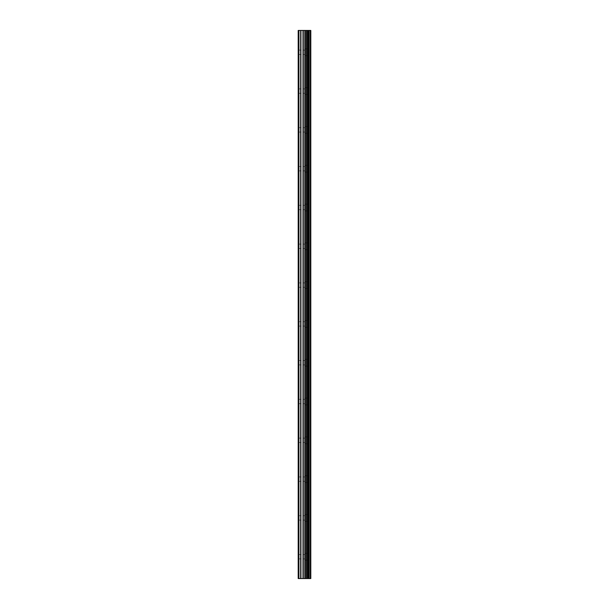 <?xml version="1.0" encoding="UTF-8"?>
<svg xmlns="http://www.w3.org/2000/svg" width="609" height="609" viewBox="0 0 609 609"><rect width="100%" height="100%" fill="white"/><g stroke="black" fill="none" stroke-linecap="round" stroke-linejoin="round"><path stroke-width="0.46" stroke-dasharray="3.04 2.28" d="M298.197 52.275L298.197 54.46L298.197 52.275M304.987 52.275L304.987 48.88L304.987 52.275M310.803 52.275L310.803 48.88L310.803 52.275M298.197 91.084L298.197 88.899L298.197 91.084M304.987 91.084L304.987 87.688L304.987 91.084M310.803 91.084L310.803 87.688L310.803 91.084M298.197 129.884L298.197 132.069L298.197 129.884M304.987 129.884L304.987 133.28L304.987 129.884M310.803 129.884L310.803 133.28L310.803 129.884M298.197 168.685L298.197 170.87L298.197 168.685M304.987 168.685L304.987 172.081L304.987 168.685M310.803 168.685L310.803 172.081L310.803 168.685M298.197 207.494L298.197 205.309L298.197 207.494M304.987 207.494L304.987 210.889L304.987 207.494M310.803 207.494L310.803 210.889L310.803 207.494M298.197 246.295L298.197 248.48L298.197 246.295M304.987 246.295L304.987 242.9L304.987 246.295M310.803 246.295L310.803 242.9L310.803 246.295M298.197 285.096L298.197 287.281L298.197 285.096M304.987 285.096L304.987 288.491L304.987 285.096M310.803 285.096L310.803 288.491L310.803 285.096M298.197 323.904L298.197 321.719L298.197 323.904M304.987 323.904L304.987 320.509L304.987 323.904M310.803 323.904L310.803 320.509L310.803 323.904M298.197 362.705L298.197 364.89L298.197 362.705M304.987 362.705L304.987 366.1L304.987 362.705M310.803 362.705L310.803 366.1L310.803 362.705M298.197 401.506L298.197 403.691L298.197 401.506M304.987 401.506L304.987 404.901L304.987 401.506M310.803 401.506L310.803 404.901L310.803 401.506M298.197 440.315L298.197 438.13L298.197 440.315M304.987 440.315L304.987 443.71L304.987 440.315M310.803 440.315L310.803 443.71L310.803 440.315M298.197 479.116L298.197 481.3L298.197 479.116M304.987 479.116L304.987 482.511L304.987 479.116M310.803 479.116L310.803 482.511L310.803 479.116M298.197 517.916L298.197 520.101L298.197 517.916M304.987 517.916L304.987 514.521L304.987 517.916M310.803 517.916L310.803 514.521L310.803 517.916M298.197 556.725L298.197 554.54L298.197 556.725M304.987 556.725L304.987 553.33L304.987 556.725M310.803 556.725L310.803 553.33L310.803 556.725M310.217 556.725L310.217 553.33L310.217 556.725M310.217 517.916L310.217 514.521L310.217 517.916M310.217 479.116L310.217 482.511L310.217 479.116M310.217 440.315L310.217 443.71L310.217 440.315M310.217 401.506L310.217 404.901L310.217 401.506M310.217 362.705L310.217 366.1L310.217 362.705M310.217 323.904L310.217 320.509L310.217 323.904M310.217 285.096L310.217 288.491L310.217 285.096M310.217 246.295L310.217 242.9L310.217 246.295M310.217 207.494L310.217 210.889L310.217 207.494M310.217 168.685L310.217 172.081L310.217 168.685M310.217 129.884L310.217 133.28L310.217 129.884M310.217 91.084L310.217 87.688L310.217 91.084M310.217 52.275L310.217 48.88L310.217 52.275M305.566 578.55L304.576 578.55L305.566 578.55M304.416 578.55L303.427 578.55L304.416 578.542M303.427 578.55L305.733 578.55L303.427 578.542M303.259 578.55L305.459 578.55L303.259 578.542M310.324 578.55L298.197 578.55L298.197 30.45L310.803 30.45L310.803 578.55L310.324 578.55L310.324 30.45M303.259 30.45L305.726 30.458L303.259 30.458M298.44 30.45L298.44 578.55L298.44 30.45M298.197 578.55L298.197 30.45L298.197 578.55M298.92 578.55L298.92 30.45M305.216 578.55L305.216 30.45M305.383 578.55L305.383 30.45M300.671 578.55L300.671 30.45M300.945 578.55L300.945 30.45M303 578.55L303 30.45M303.274 578.55L303.274 30.45M304.843 578.55L304.843 30.45M305.117 578.55L305.117 30.45M306.548 578.55L306.548 30.45M306.632 578.55L306.632 30.45M307.157 578.55L307.157 30.45M307.362 578.55L307.362 30.45M308.344 578.55L308.344 30.45M308.55 578.55L308.55 30.45M309.075 578.55L309.075 30.45M309.159 578.55L309.159 30.45M310.575 578.55L310.575 30.45M298.197 54.46L304.987 54.46M298.197 93.261L304.987 93.261M298.197 132.069L304.987 132.069M298.197 170.87L304.987 170.87M298.197 209.671L304.987 209.671M298.197 248.48L304.987 248.48M298.197 287.281L304.987 287.281M298.197 326.081L304.987 326.081M298.197 364.89L304.987 364.89M298.197 403.691L304.987 403.691M298.197 442.492L304.987 442.492M298.197 481.3L304.987 481.3M298.197 520.101L304.987 520.101M298.197 558.902L304.987 558.902M304.987 560.12L310.217 560.12M304.987 521.312L310.217 521.312M304.987 482.511L310.217 482.511M304.987 443.71L310.217 443.71M304.987 404.901L310.217 404.901M304.987 366.1L310.217 366.1M304.987 327.299L310.217 327.299M304.987 288.491L310.217 288.491M304.987 249.69L310.217 249.69M304.987 210.889L310.217 210.889M304.987 172.081L310.217 172.081M304.987 133.28L310.217 133.28M304.987 94.479L310.217 94.479M304.987 55.67L310.217 55.67M304.987 48.88L310.217 48.88M304.987 87.688L310.217 87.688M304.987 126.489L310.217 126.489M304.987 165.29L310.217 165.29M304.987 204.099L310.217 204.099M304.987 242.9L310.217 242.9M304.987 281.701L310.217 281.701M304.987 320.509L310.217 320.509M304.987 359.31L310.217 359.31M304.987 398.111L310.217 398.111M304.987 436.919L310.217 436.919M304.987 475.72L310.217 475.72M304.987 514.521L310.217 514.521M304.987 553.33L310.217 553.33M298.197 554.54L304.987 554.54M298.197 515.739L304.987 515.739M298.197 476.931L304.987 476.931M298.197 438.13L304.987 438.13M298.197 399.329L304.987 399.329M298.197 360.52L304.987 360.52M298.197 321.719L304.987 321.719M298.197 282.919L304.987 282.919M298.197 244.11L304.987 244.11M298.197 205.309L304.987 205.309M298.197 166.508L304.987 166.508M298.197 127.7L304.987 127.7M298.197 88.899L304.987 88.899M298.197 50.098L304.987 50.098"/><path stroke-width="0.91" d="M303 578.55L310.803 578.55L310.803 30.45L298.197 30.45L298.197 578.55L303 578.55L303 30.45M310.324 578.55L310.324 30.45M305.383 578.55L305.383 30.45M305.216 578.55L305.216 30.45M298.92 578.55L298.92 30.45M310.575 578.55L310.575 30.45M309.159 578.55L309.159 30.45M309.075 578.55L309.075 30.45M308.55 578.55L308.55 30.45M308.344 578.55L308.344 30.45M307.362 578.55L307.362 30.45M307.157 578.55L307.157 30.45M306.632 578.55L306.632 30.45M306.548 578.55L306.548 30.45M305.117 578.55L305.117 30.45M304.843 578.55L304.843 30.45M303.274 578.55L303.274 30.45M300.945 578.55L300.945 30.45M300.671 578.55L300.671 30.45"/></g></svg>
